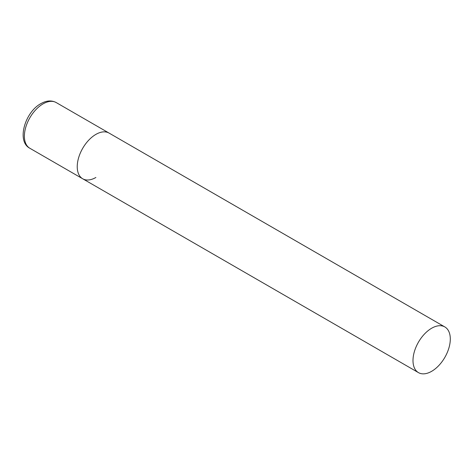 <?xml version="1.0" encoding="UTF-8"?>
<svg xmlns="http://www.w3.org/2000/svg" width="474" height="474" viewBox="0 0 474 474"><rect width="100%" height="100%" fill="white"/><g stroke="black" fill="none" stroke-linecap="round" stroke-linejoin="round"><path stroke-width="0.71" d="M95.89 177.472A26.378 15.233 -60 0 1 82.701 178.775A26.378 15.233 -60 0 1 78.654 157.635A26.378 15.233 -60 0 1 95.89 134.391A26.378 15.233 -60 0 1 109.079 133.087A26.378 15.233 120 0 0 88.751 140.15A26.378 15.233 120 0 0 77.232 166.7A26.378 15.233 120 0 0 82.701 178.775L29.85 148.261A26.378 15.233 -60 0 1 25.803 127.127A26.378 15.233 -60 0 1 43.039 103.877A26.378 15.233 -60 0 1 56.228 102.574C51.565 100.115 46.434 100.476 40.841 103.658C24.944 112.166 16.335 141.394 29.85 148.261M450.3 339.011A26.378 15.233 120 0 0 444.837 326.936A26.378 15.233 120 0 0 424.508 333.998A26.378 15.233 120 0 0 412.996 360.548A26.378 15.233 120 0 0 418.459 372.623A26.378 15.233 120 0 0 438.788 365.555A26.378 15.233 120 0 0 450.3 339.011M444.837 326.936L56.228 102.574M82.701 178.775L418.459 372.623"/></g></svg>
